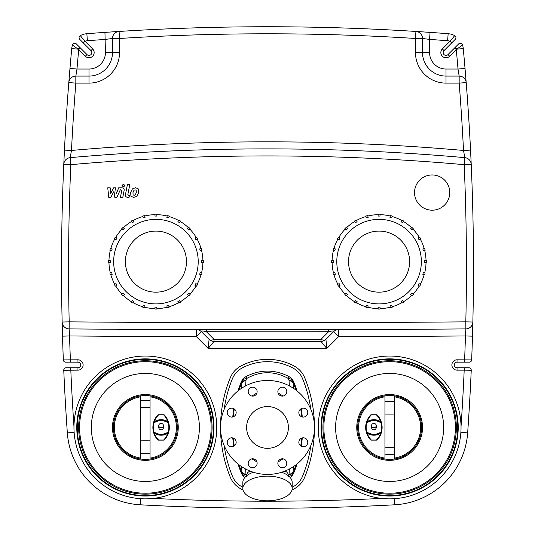 <?xml version="1.0" encoding="UTF-8"?>
<svg xmlns="http://www.w3.org/2000/svg" width="535" height="535" viewBox="0 0 535 535"><rect width="100%" height="100%" fill="white"/><g stroke="black" fill="none" stroke-linecap="round" stroke-linejoin="round"><path stroke-width="0.8" d="M158.755 425.592A2.347 2.173 180 0 1 161.102 423.419A2.347 2.173 180 0 1 163.449 425.592A2.347 2.173 180 0 1 161.102 427.759A2.347 2.173 180 0 1 158.755 425.592L158.755 427.452A2.347 2.347 0 0 0 161.102 429.799A2.347 2.347 0 0 0 163.449 427.452L163.449 425.592M368.18 217.377L366.368 217.865L365.88 216.053A47.448 47.448 0 0 1 367.699 215.565L368.18 217.377M357.099 221.704L355.474 222.647L354.538 221.015A47.448 47.448 0 0 1 356.163 220.079L357.099 221.704M347.516 228.753L346.192 230.077L344.861 228.753A47.448 47.448 0 0 1 346.192 227.422L347.516 228.753M340.086 238.035L339.143 239.66L337.518 238.724A47.448 47.448 0 0 1 338.454 237.099L340.086 238.035M335.305 248.929L334.816 250.748L333.004 250.26A47.448 47.448 0 0 1 333.492 248.441L335.305 248.929M333.512 260.685L333.512 262.565L331.633 262.565A47.448 47.448 0 0 1 331.633 260.685L333.512 260.685M334.816 272.509L335.305 274.328L333.492 274.816A47.448 47.448 0 0 1 333.004 272.997L334.816 272.509M339.143 283.59L340.086 285.222L338.454 286.158A47.448 47.448 0 0 1 337.518 284.533L339.143 283.59M346.192 293.18L347.516 294.504L346.192 295.835A47.448 47.448 0 0 1 344.861 294.504L346.192 293.18M355.474 300.61L357.099 301.553L356.163 303.178A47.448 47.448 0 0 1 354.538 302.242L355.474 300.61M366.368 305.391L368.18 305.873L367.699 307.692A47.448 47.448 0 0 1 365.88 307.204L366.368 305.391M378.125 307.184L380.004 307.184L380.004 309.063A47.448 47.448 0 0 1 378.125 309.063L378.125 307.184M389.948 305.873L391.767 305.391L392.249 307.204A47.448 47.448 0 0 1 390.436 307.692L389.948 305.873M401.029 301.553L402.661 300.61L403.597 302.242A47.448 47.448 0 0 1 401.972 303.178L401.029 301.553M410.619 294.504L411.943 293.18L413.274 294.504A47.448 47.448 0 0 1 411.943 295.835L410.619 294.504M418.049 285.222L418.992 283.59L420.617 284.533A47.448 47.448 0 0 1 419.681 286.158L418.049 285.222M422.831 274.328L423.312 272.509L425.131 272.997A47.448 47.448 0 0 1 424.643 274.816L422.831 274.328M424.623 262.565L424.623 260.685L426.502 260.685A47.448 47.448 0 0 1 426.502 262.565L424.623 262.565M423.312 250.748L422.831 248.929L424.643 248.441A47.448 47.448 0 0 1 425.131 250.26L423.312 250.748M418.992 239.66L418.049 238.035L419.681 237.099A47.448 47.448 0 0 1 420.617 238.724L418.992 239.66M411.943 230.077L410.619 228.753L411.943 227.422A47.448 47.448 0 0 1 413.274 228.753L411.943 230.077M402.661 222.647L401.029 221.704L401.972 220.079A47.448 47.448 0 0 1 403.597 221.015L402.661 222.647M391.767 217.865L389.948 217.377L390.436 215.565A47.448 47.448 0 0 1 392.249 216.053L391.767 217.865M380.004 214.662A46.973 46.973 0 0 1 390.316 216.02M392.128 216.508A46.973 46.973 0 0 1 401.738 220.487M403.363 221.423A46.973 46.973 0 0 1 411.616 227.756M412.94 229.08A46.973 46.973 0 0 1 419.273 237.333M420.209 238.958A46.973 46.973 0 0 1 424.188 248.568M424.676 250.38A46.973 46.973 0 0 1 426.034 260.685M426.034 262.565A46.973 46.973 0 0 1 424.676 272.877M424.188 274.689A46.973 46.973 0 0 1 420.209 284.299M419.273 285.924A46.973 46.973 0 0 1 412.94 294.176M411.616 295.501A46.973 46.973 0 0 1 403.363 301.834M401.738 302.77A46.973 46.973 0 0 1 392.128 306.749M390.316 307.237A46.973 46.973 0 0 1 380.004 308.595M378.125 308.595A46.973 46.973 0 0 1 367.819 307.237M366.007 306.749A46.973 46.973 0 0 1 356.397 302.77M354.772 301.834A46.973 46.973 0 0 1 346.519 295.501M345.195 294.176A46.973 46.973 0 0 1 338.862 285.924M337.926 284.299A46.973 46.973 0 0 1 333.947 274.689M333.459 272.877A46.973 46.973 0 0 1 332.101 262.565M332.101 260.685A46.973 46.973 0 0 1 333.459 250.38M333.947 248.568A46.973 46.973 0 0 1 337.926 238.958M338.862 237.333A46.973 46.973 0 0 1 345.195 229.08M346.519 227.756A46.973 46.973 0 0 1 354.772 221.423M367.819 216.02A46.973 46.973 0 0 1 378.125 214.662M356.397 220.487A46.973 46.973 0 0 1 366.007 216.508M336.789 261.628A42.278 42.278 0 0 1 400.207 225.014A42.278 42.278 0 0 1 400.207 298.242A42.278 42.278 0 0 1 336.789 261.628M380.004 216.073L378.125 216.073L378.125 214.194A47.448 47.448 0 0 1 380.004 214.194L380.004 216.073M348.532 261.628A30.535 30.535 0 0 1 394.335 235.186A30.535 30.535 0 0 1 394.335 288.071A30.535 30.535 0 0 1 348.532 261.628M163.957 414.765L163.957 415.24A17.682 17.682 0 0 1 167.856 421.6L168.298 421.446A18.15 18.15 0 0 0 164.292 414.913A0.468 0.468 0 0 0 163.957 414.765L158.246 414.765A0.468 0.468 0 0 0 157.905 414.913A18.15 18.15 0 0 0 153.899 421.446L153.458 422.911A18.15 18.15 0 0 0 153.458 431.992L153.899 433.457A18.15 18.15 0 0 0 157.905 439.991A0.468 0.468 0 0 0 158.246 440.138L163.957 440.138A0.468 0.468 0 0 0 164.292 439.991A18.15 18.15 0 0 0 168.298 433.457L168.746 431.992A18.15 18.15 0 0 0 168.746 422.911L168.298 421.446M153.899 421.446L154.347 421.6A12.947 12.947 0 0 1 167.856 421.6L168.572 422.657A12.479 12.479 0 0 0 153.632 422.657L154.347 421.6A17.682 17.682 0 0 1 158.246 415.24L158.246 414.765M168.344 433.323A18.15 18.15 0 0 1 168.298 433.457L167.856 433.303A17.682 17.682 0 0 1 163.957 439.663L163.957 440.138M158.246 440.138L158.246 439.663A17.682 17.682 0 0 1 154.347 433.303L153.632 432.247A12.479 12.479 0 0 0 168.572 432.247L167.856 433.303A12.947 12.947 0 0 1 154.347 433.303L153.899 433.457M168.746 422.911A0.468 0.468 0 0 0 168.572 422.657L168.291 423.031L168.746 422.911A18.15 18.15 0 0 0 168.739 422.891M153.632 422.657A0.468 0.468 0 0 0 153.458 422.911L153.913 423.031L153.632 422.657M168.572 432.247A0.468 0.468 0 0 0 168.746 431.992L168.291 431.872L168.572 432.247M153.458 431.992A0.468 0.468 0 0 0 153.632 432.247L153.913 431.872L153.458 431.992A18.15 18.15 0 0 0 153.465 432.012M140.665 458.1A31.003 31.003 0 0 1 140.665 396.803M150.061 396.803A31.003 31.003 0 0 1 150.061 458.1M150.061 400.768L150.061 395.853A31.946 31.946 0 0 0 140.665 395.853L140.665 459.05A31.946 31.946 0 0 0 150.061 459.05L150.061 400.768A31.946 29.351 180 0 0 140.665 400.768M113.42 427.452A31.946 31.946 0 0 1 150.061 395.853A31.946 31.946 0 0 1 150.061 459.05A31.946 31.946 0 0 1 113.42 427.452M112.484 427.452A32.882 32.882 0 0 1 161.804 398.976A32.882 32.882 0 0 1 161.804 455.927A32.882 32.882 0 0 1 112.484 427.452M371.551 425.592A2.347 2.173 180 0 1 373.898 423.419A2.347 2.173 180 0 1 376.245 425.592A2.347 2.173 180 0 1 373.898 427.759A2.347 2.173 180 0 1 371.551 425.592L371.551 427.452A2.347 2.347 0 0 0 373.898 429.799A2.347 2.347 0 0 0 376.245 427.452L376.245 425.592M371.043 440.138L371.043 439.663A17.682 17.682 0 0 1 367.144 433.303L366.702 433.457A18.15 18.15 0 0 0 370.708 439.991A0.468 0.468 0 0 0 371.043 440.138L376.754 440.138A0.468 0.468 0 0 0 377.095 439.991A18.15 18.15 0 0 0 381.101 433.457L381.542 431.992A18.15 18.15 0 0 0 381.542 422.911L381.101 421.446A18.15 18.15 0 0 0 377.095 414.913A0.468 0.468 0 0 0 376.754 414.765L371.043 414.765A0.468 0.468 0 0 0 370.708 414.913A18.15 18.15 0 0 0 366.702 421.446L366.254 422.911A18.15 18.15 0 0 0 366.254 431.992L366.702 433.457M381.201 433.163A18.15 18.15 0 0 1 381.101 433.457L380.653 433.303A12.947 12.947 0 0 1 367.144 433.303L366.428 432.247A12.479 12.479 0 0 0 381.368 432.247L380.653 433.303A17.682 17.682 0 0 1 376.754 439.663L376.754 440.138M366.702 421.446L367.144 421.6A17.682 17.682 0 0 1 371.043 415.24L371.043 414.765M376.754 414.765L376.754 415.24A17.682 17.682 0 0 1 380.653 421.6L381.368 422.657A12.479 12.479 0 0 0 366.428 422.657L367.144 421.6A12.947 12.947 0 0 1 380.653 421.6L381.101 421.446M366.254 431.992A0.468 0.468 0 0 0 366.428 432.247L366.709 431.872L366.254 431.992A18.15 18.15 0 0 0 366.261 432.012M381.368 432.247A0.468 0.468 0 0 0 381.542 431.992L381.087 431.872L381.368 432.247M366.254 422.911L366.709 423.031L366.428 422.657A0.468 0.468 0 0 0 366.254 422.911A18.15 18.15 0 0 1 366.261 422.884M381.542 422.911A0.468 0.468 0 0 0 381.368 422.657L381.087 423.031L381.542 422.911A18.15 18.15 0 0 0 381.535 422.891M394.335 396.803A31.003 31.003 0 0 1 394.335 458.1A31.003 31.003 0 0 0 394.335 396.803M384.939 458.1A31.003 31.003 0 0 1 384.939 396.803A31.003 31.003 0 0 0 384.939 458.1M384.939 454.135L384.939 459.05A31.946 31.946 0 0 0 394.335 459.05L394.335 395.853A31.946 31.946 0 0 0 384.939 395.853L384.939 454.135A31.946 29.351 0 0 0 394.335 454.135M421.58 427.452A31.946 31.946 0 0 1 384.939 459.05A31.946 31.946 0 0 1 384.939 395.853A31.946 31.946 0 0 1 421.58 427.452M422.516 427.452A32.882 32.882 0 0 1 373.196 455.927A32.882 32.882 0 0 1 373.196 398.976A32.882 32.882 0 0 1 422.516 427.452M246.361 476.518L246.688 474.378L247.825 472.432L249.952 471.027M285.048 471.027L286.633 471.93L287.93 473.475L288.639 476.518M267.5 476.143A24.663 12.332 0 0 1 292.163 488.475A24.663 12.332 0 0 1 267.5 500.807A24.663 12.332 0 0 1 242.837 488.475A24.663 12.332 0 0 1 267.5 476.143M281.611 472.258A24.663 12.332 0 0 1 292.163 482.376L292.163 488.475M242.837 488.475L242.837 482.376A24.663 12.332 0 0 1 253.389 472.258M289.375 469.021L289 474.819L288.572 475.528M251.925 458.856L256.94 461.966M278.06 461.966L283.075 458.856M246.428 475.528L246 474.819L245.625 469.021M289.087 476.411A11.743 7.958 -157.8 0 0 293.889 472.619L294.571 470.907A11.743 7.717 -158.7 0 1 289 474.819A11.743 9.49 -9.2 0 0 293.849 470.706L293.307 466.707M293.889 472.619A11.743 11.743 0 0 1 290.164 477.508M283.075 396.047L278.06 392.937M256.94 392.937L251.925 396.047M241.693 466.707L241.151 470.706A11.743 9.49 9.2 0 0 246 474.819A11.743 7.717 -21.3 0 1 240.429 470.907L241.111 472.619A11.743 7.958 -22.2 0 0 245.913 476.411M238.931 390.162L241.151 384.197L241.693 388.196M237.975 463.992L240.429 470.907L241.151 470.706L238.931 464.741M234.25 445.943L233.26 438.105M233.26 416.798L234.25 408.961M294.571 470.907L297.025 463.992A119.786 119.786 0 0 1 294.571 470.907L293.849 470.706L296.069 464.741M244.836 477.508A11.743 11.743 0 0 1 241.111 472.619A11.743 11.743 0 0 0 244.836 477.508M293.307 388.196L293.849 384.197A11.743 9.49 -170.8 0 0 289 380.084L289.375 385.882M294.571 383.996A11.743 7.717 158.7 0 0 289 380.084L287.897 378.252A11.743 7.958 157.8 0 1 293.889 382.284L294.571 383.996A119.786 119.786 0 0 1 297.025 390.911L294.571 383.996L293.849 384.197L296.069 390.162M287.308 375.717A44.626 44.626 0 0 1 288.552 376.359A11.743 11.743 0 0 1 293.889 382.284A11.743 11.743 0 0 0 288.552 376.359A11.743 0.562 118.2 0 1 287.897 378.252C274.301 370.889 260.699 370.889 247.103 378.252A11.743 0.562 -118.2 0 1 246.448 376.359A44.626 44.626 0 0 1 247.678 375.724M245.625 385.882L246 380.084L247.103 378.252A11.743 7.958 22.2 0 0 241.111 382.284A11.743 11.743 0 0 1 246.448 376.359C260.485 369.344 274.515 369.344 288.552 376.359M250.026 374.647A44.626 44.626 0 0 1 252.58 373.651M255.008 372.868A44.626 44.626 0 0 1 257.128 372.3M260.391 371.651A44.626 44.626 0 0 1 261.849 371.444M263.474 371.263A44.626 44.626 0 0 1 265.186 371.143M269.018 371.109A44.626 44.626 0 0 1 269.767 371.136M271.726 371.283A44.626 44.626 0 0 1 274.422 371.624M277.966 372.327A44.626 44.626 0 0 1 279.972 372.862M282.433 373.651A44.626 44.626 0 0 1 284.974 374.647M246.448 376.359A11.743 11.743 0 0 0 241.111 382.284L240.429 383.996A11.743 7.717 21.3 0 1 246 380.084A11.743 9.49 170.8 0 0 241.151 384.197L240.429 383.996L237.975 390.911M300.75 408.961L301.74 416.798M301.74 438.105L300.75 445.943M301.252 446.243L302.268 437.944A119.786 119.786 0 0 1 301.252 446.243M302.268 416.966L301.252 408.66A119.786 119.786 0 0 1 302.268 416.966M233.748 408.66L232.732 416.966M232.732 437.944L233.748 446.243M242.837 487.258A54.022 54.022 0 0 1 242.014 486.83A21.139 21.139 0 0 1 232.411 476.157A129.182 129.182 0 0 1 224.145 445.535M224.145 409.369A129.182 129.182 0 0 1 232.411 378.747A21.139 21.139 0 0 1 242.014 368.073A54.022 54.022 0 0 1 292.986 368.073A21.139 21.139 0 0 1 302.589 378.747A129.182 129.182 0 0 1 310.855 409.369M310.855 445.535A129.182 129.182 0 0 1 302.589 476.157A21.139 21.139 0 0 1 292.986 486.83A54.022 54.022 0 0 1 292.163 487.258M255.824 394.803A4.461 4.461 0 0 1 248.36 392.804A4.461 4.461 0 0 1 253.824 387.333A4.461 4.461 0 0 1 255.824 394.803M282.333 396.107A4.461 4.461 0 0 1 278.467 389.413A4.461 4.461 0 0 1 286.198 389.413A4.461 4.461 0 0 1 282.333 396.107M300.148 415.775A4.461 4.461 0 0 1 302.148 408.312A4.461 4.461 0 0 1 307.618 413.776A4.461 4.461 0 0 1 300.148 415.775M298.844 442.284A4.461 4.461 0 0 1 305.538 438.419A4.461 4.461 0 0 1 305.538 446.15A4.461 4.461 0 0 1 298.844 442.284M279.176 460.1A4.461 4.461 0 0 1 286.64 462.1A4.461 4.461 0 0 1 281.176 467.57A4.461 4.461 0 0 1 279.176 460.1M252.667 458.796A4.461 4.461 0 0 1 256.532 465.49A4.461 4.461 0 0 1 248.802 465.49A4.461 4.461 0 0 1 252.667 458.796M234.852 439.128A4.461 4.461 0 0 1 232.852 446.591A4.461 4.461 0 0 1 227.382 441.128A4.461 4.461 0 0 1 234.852 439.128M236.156 412.619A4.461 4.461 0 0 1 229.462 416.484A4.461 4.461 0 0 1 229.462 408.753A4.461 4.461 0 0 1 236.156 412.619M267.5 474.425A46.973 46.973 0 0 0 308.18 403.965A46.973 46.973 0 0 0 226.82 403.965A46.973 46.973 0 0 0 267.5 474.425M267.5 448.33A20.878 20.878 0 0 0 285.583 417.012A20.878 20.878 0 0 0 249.417 417.012A20.878 20.878 0 0 0 267.5 448.33M73.964 427.452A71.402 71.402 0 0 1 181.064 365.612A71.402 71.402 0 0 1 181.064 489.291A71.402 71.402 0 0 1 73.964 427.452A71.402 71.402 0 0 1 181.064 365.612A71.402 71.402 0 0 1 181.064 489.291A71.402 71.402 0 0 1 73.964 427.452M461.036 427.452A71.402 71.402 0 0 0 353.936 365.612A71.402 71.402 0 0 0 353.936 489.291A71.402 71.402 0 0 0 461.036 427.452A71.402 71.402 0 0 0 353.936 365.612A71.402 71.402 0 0 0 353.936 489.291A71.402 71.402 0 0 0 461.036 427.452M145.052 217.377L143.233 217.865L142.751 216.053A47.448 47.448 0 0 1 144.564 215.565L145.052 217.377M133.971 221.704L132.339 222.647L131.403 221.015A47.448 47.448 0 0 1 133.028 220.079L133.971 221.704M124.381 228.753L123.057 230.077L121.726 228.753A47.448 47.448 0 0 1 123.057 227.422L124.381 228.753M116.951 238.035L116.008 239.66L114.383 238.724A47.448 47.448 0 0 1 115.319 237.099L116.951 238.035M112.169 248.929L111.688 250.748L109.869 250.26A47.448 47.448 0 0 1 110.357 248.441L112.169 248.929M110.377 260.685L110.377 262.565L108.498 262.565A47.448 47.448 0 0 1 108.498 260.685L110.377 260.685M111.688 272.509L112.169 274.328L110.357 274.816A47.448 47.448 0 0 1 109.869 272.997L111.688 272.509M116.008 283.59L116.951 285.222L115.319 286.158A47.448 47.448 0 0 1 114.383 284.533L116.008 283.59M123.057 293.18L124.381 294.504L123.057 295.835A47.448 47.448 0 0 1 121.726 294.504L123.057 293.18M132.339 300.61L133.971 301.553L133.028 303.178A47.448 47.448 0 0 1 131.403 302.242L132.339 300.61M143.233 305.391L145.052 305.873L144.564 307.692A47.448 47.448 0 0 1 142.751 307.204L143.233 305.391M154.996 307.184L156.875 307.184L156.875 309.063A47.448 47.448 0 0 1 154.996 309.063L154.996 307.184M166.82 305.873L168.632 305.391L169.12 307.204A47.448 47.448 0 0 1 167.301 307.692L166.82 305.873M177.901 301.553L179.526 300.61L180.462 302.242A47.448 47.448 0 0 1 178.837 303.178L177.901 301.553M187.484 294.504L188.808 293.18L190.139 294.504A47.448 47.448 0 0 1 188.808 295.835L187.484 294.504M194.914 285.222L195.857 283.59L197.482 284.533A47.448 47.448 0 0 1 196.546 286.158L194.914 285.222M199.695 274.328L200.184 272.509L201.996 272.997A47.448 47.448 0 0 1 201.508 274.816L199.695 274.328M201.488 262.565L201.488 260.685L203.367 260.685A47.448 47.448 0 0 1 203.367 262.565L201.488 262.565M200.184 250.748L199.695 248.929L201.508 248.441A47.448 47.448 0 0 1 201.996 250.26L200.184 250.748M195.857 239.66L194.914 238.035L196.546 237.099A47.448 47.448 0 0 1 197.482 238.724L195.857 239.66M188.808 230.077L187.484 228.753L188.808 227.422A47.448 47.448 0 0 1 190.139 228.753L188.808 230.077M179.526 222.647L177.901 221.704L178.837 220.079A47.448 47.448 0 0 1 180.462 221.015L179.526 222.647M168.632 217.865L166.82 217.377L167.301 215.565A47.448 47.448 0 0 1 169.12 216.053L168.632 217.865M156.875 214.662A46.973 46.973 0 0 1 167.181 216.02M168.993 216.508A46.973 46.973 0 0 1 178.603 220.487M180.228 221.423A46.973 46.973 0 0 1 188.48 227.756M189.805 229.08A46.973 46.973 0 0 1 196.138 237.333M197.074 238.958A46.973 46.973 0 0 1 201.053 248.568M201.541 250.38A46.973 46.973 0 0 1 202.899 260.685M202.899 262.565A46.973 46.973 0 0 1 201.541 272.877M201.053 274.689A46.973 46.973 0 0 1 197.074 284.299M196.138 285.924A46.973 46.973 0 0 1 189.805 294.176M188.48 295.501A46.973 46.973 0 0 1 180.228 301.834M178.603 302.77A46.973 46.973 0 0 1 168.993 306.749M167.181 307.237A46.973 46.973 0 0 1 156.875 308.595M154.996 308.595A46.973 46.973 0 0 1 144.684 307.237M142.872 306.749A46.973 46.973 0 0 1 133.262 302.77M131.637 301.834A46.973 46.973 0 0 1 123.384 295.501M122.06 294.176A46.973 46.973 0 0 1 115.727 285.924M114.791 284.299A46.973 46.973 0 0 1 110.812 274.689M110.324 272.877A46.973 46.973 0 0 1 108.966 262.565M108.966 260.685A46.973 46.973 0 0 1 110.324 250.38M110.812 248.568A46.973 46.973 0 0 1 114.791 238.958M115.727 237.333A46.973 46.973 0 0 1 122.06 229.08M123.384 227.756A46.973 46.973 0 0 1 131.637 221.423M144.684 216.02A46.973 46.973 0 0 1 154.996 214.662M133.262 220.487A46.973 46.973 0 0 1 142.872 216.508M113.654 261.628A42.278 42.278 0 0 1 177.072 225.014A42.278 42.278 0 0 1 177.072 298.242A42.278 42.278 0 0 1 113.654 261.628M156.875 216.073L154.996 216.073L154.996 214.194A47.448 47.448 0 0 1 156.875 214.194L156.875 216.073M125.397 261.628A30.535 30.535 0 0 1 171.2 235.186A30.535 30.535 0 0 1 171.2 288.071A30.535 30.535 0 0 1 125.397 261.628M183.645 329.593L117.881 329.741L117.881 329.266M73.964 426.555A2341.735 2341.735 0 0 1 70.807 370.14L70.807 367.792L66.106 367.792A2.347 2.347 0 0 0 63.759 370.247L77.956 370.14A5.169 5.169 0 0 0 83.119 364.977A5.169 5.169 0 0 0 77.956 359.808L77.956 362.155A2.815 2.815 0 0 1 80.772 364.977A2.815 2.815 0 0 1 77.956 367.792A2.815 2.815 0 0 0 80.772 364.977A2.815 2.815 0 0 0 77.956 362.155L65.678 362.155L70.379 362.155L70.379 359.808A2341.735 2341.735 0 0 1 69.557 335.953A23494.853 23494.853 0 0 0 196.425 336.682L208.202 348.459L209.071 339.364A7.049 7.049 0 0 0 214.04 341.424L214.04 339.364A7.049 4.059 135 0 1 209.071 339.364L201.407 331.7C200.578 330.704 202.243 330.71 206.41 331.727L206.41 329.66L196.445 329.634L196.425 336.682L201.407 331.7A7.049 7.049 0 0 0 196.445 329.634M328.59 329.66L328.59 331.727L320.96 339.364L320.96 341.424L326.798 348.459A23506.596 23506.596 0 0 1 208.202 348.459L214.04 341.424A23499.547 23499.547 0 0 0 320.96 341.424A7.049 7.049 -90.1 0 0 325.929 339.364A7.049 4.059 -135 0 1 320.96 339.364A23497.488 23497.488 0 0 1 214.04 339.364L206.41 331.727A23489.87 23489.87 0 0 0 328.59 331.727C332.77 330.71 334.435 330.704 333.593 331.7L338.575 336.682L338.555 329.634L337.973 329.64M338.555 329.634A7.049 7.049 0 0 0 333.593 331.7L325.929 339.364L326.798 348.459L338.575 336.682A23494.853 23494.853 0 0 0 465.443 335.953A2341.735 2341.735 0 0 1 464.621 359.808L464.621 362.155L469.322 362.155L457.044 362.155A2.815 2.815 0 0 0 454.228 364.977A2.815 2.815 0 0 0 457.044 367.792L464.193 367.792L464.193 370.14L471.241 370.247A2.347 2.347 0 0 0 468.894 367.792L457.044 367.792L457.044 370.14L464.193 370.14A2341.735 2341.735 0 0 1 461.036 426.555M64.22 154.709A2348.784 2348.784 0 0 1 64.447 150.108L63.779 164.352A2348.784 2348.784 0 0 0 62.147 322.023L62.515 336.161L69.557 335.953L69.129 328.905A23487.804 23487.804 0 0 0 465.871 328.905L465.443 335.953L472.485 336.161L472.853 322.023A2348.784 2348.784 0 0 1 471.669 359.901L457.044 359.808L457.044 362.155M79.755 39.363L83.299 42.907L84.965 41.248L80.297 35.631A2.347 2.347 0 0 0 79.755 39.363A2.347 2.347 0 0 1 80.297 35.631A16.445 16.445 0 0 1 86.844 33.705A16.445 16.445 0 0 0 80.297 35.631A2.347 2.347 0 0 0 79.755 39.363A2.347 2.347 0 0 1 80.297 35.631A16.445 16.445 0 0 1 86.844 33.705L87.386 40.734A2341.735 2341.735 0 0 1 105.435 39.409L112.484 38.473L112.484 52.584A23.486 23.486 0 0 1 88.991 76.077L75.83 76.077L76.986 69.028A2341.735 2341.735 0 0 1 78.719 49.621L85.339 56.242L86.998 54.577L80.377 47.956L78.719 49.621L78.043 49.16L79.942 47.521L76.398 43.977A2.347 2.347 0 0 0 72.513 44.9L78.043 49.16L71.737 48.571A16.445 16.445 0 0 1 72.513 44.9A16.445 16.445 0 0 0 71.737 48.571A2348.784 2348.784 0 0 0 69.965 68.433L68.801 82.564A2348.784 2348.784 0 0 0 64.447 150.108L71.483 150.455A2341.735 2341.735 0 0 1 75.83 83.119L75.83 76.077A7.049 7.049 0 0 0 68.801 82.564A2348.784 2348.784 0 0 0 64.447 150.108M85.339 56.242A5.169 5.169 0 0 0 92.649 56.242A5.169 5.169 0 0 0 92.649 48.932L90.983 50.591A2.815 2.815 0 0 1 90.983 54.577A2.815 2.815 0 0 1 86.998 54.577A2.815 2.815 0 0 0 90.983 54.577A2.815 2.815 0 0 0 90.983 50.591L83.299 42.907M79.942 47.521L86.998 54.577M451.701 42.907L455.245 39.363A2.347 2.347 0 0 0 454.703 35.631L450.035 41.248L451.701 42.907L444.017 50.591A2.815 2.815 0 0 0 444.017 54.577A2.815 2.815 0 0 0 448.002 54.577L455.058 47.521L454.623 47.956L456.281 49.621L462.487 44.9A2.347 2.347 0 0 0 458.602 43.977L455.058 47.521L456.957 49.16L463.263 48.571A16.445 16.445 0 0 0 462.487 44.9A16.445 16.445 0 0 1 463.263 48.571A16.445 16.445 0 0 0 462.487 44.9A2.347 2.347 0 0 0 458.602 43.977A2.347 2.347 0 0 1 462.487 44.9A2.347 2.347 0 0 0 458.602 43.977M464.193 367.792L468.894 367.792A2.347 2.347 0 0 1 471.241 370.247A2348.784 2348.784 0 0 1 467.657 432.875A2348.784 2348.784 0 0 0 471.241 370.247A2.347 2.347 0 0 0 468.894 367.792A2.347 2.347 0 0 1 471.241 370.247M471.669 359.901A2.347 2.347 0 0 1 469.322 362.155A2.347 2.347 0 0 0 471.669 359.901A2348.784 2348.784 0 0 0 472.485 336.161A2348.784 2348.784 0 0 1 471.669 359.901M421.259 31.786A2348.784 2348.784 0 0 1 448.156 33.705A2348.784 2348.784 0 0 0 430.053 32.381L429.565 39.409A2341.735 2341.735 0 0 1 447.614 40.734A9.396 9.396 0 0 1 450.035 41.248L442.351 48.932A5.169 5.169 0 0 0 442.351 56.242A5.169 5.169 0 0 0 449.661 56.242L456.281 49.621A2341.735 2341.735 0 0 1 458.013 69.028L459.17 76.077L459.17 83.119A2341.735 2341.735 0 0 1 463.517 150.455L470.553 150.108A2348.784 2348.784 0 0 1 471.221 164.352L470.553 150.108A2348.784 2348.784 0 0 0 466.199 82.564L465.035 68.433A2348.784 2348.784 0 0 1 465.423 73.034M465.577 74.9A2348.784 2348.784 0 0 1 465.952 79.461M65.678 362.155A2.347 2.347 0 0 1 63.331 359.901A2.347 2.347 0 0 0 65.678 362.155A2.347 2.347 0 0 1 63.331 359.901A2.347 2.347 0 0 0 65.678 362.155M77.956 359.808L63.331 359.901A2348.784 2348.784 0 0 1 62.515 336.161A2348.784 2348.784 0 0 1 62.381 331.459M77.956 367.792L70.807 367.792L77.956 367.792L77.956 370.14M460.869 432.394L467.657 432.875A77.508 77.508 0 0 1 394.536 504.813A2348.784 2348.784 0 0 1 140.464 504.813A77.508 77.508 0 0 1 67.343 432.875A2348.784 2348.784 0 0 1 63.759 370.247A2.347 2.347 0 0 1 66.106 367.792L70.807 367.792M62.348 330.122A2348.784 2348.784 0 0 1 62.147 322.07M68.828 82.303A2348.784 2348.784 0 0 1 69.075 79.173M69.229 77.221A2348.784 2348.784 0 0 1 69.664 71.971M68.801 82.564L75.83 83.119L88.991 83.119A30.535 30.535 0 0 0 119.526 52.584L105.435 52.584L104.947 32.381A2348.784 2348.784 0 0 1 110.564 32M111.14 31.96A2348.784 2348.784 0 0 1 117.038 31.572M117.272 31.558A2348.784 2348.784 0 0 1 117.84 31.525M118.208 31.498A2348.784 2348.784 0 0 1 118.797 31.465M118.964 31.451A2348.784 2348.784 0 0 1 119.084 31.445L104.947 32.381A2348.784 2348.784 0 0 0 86.844 33.705M416.223 31.465A2348.784 2348.784 0 0 1 421.185 31.786M288.659 508.156L288.204 508.156M287.964 508.163L287.623 508.163M284.446 508.19L280.166 508.217M278.361 508.223L268.63 508.25M263.982 508.25L248.701 508.176M247.886 508.17L246.341 508.156M430.053 32.381L415.916 31.445A2348.784 2348.784 0 0 0 119.084 31.445A7.049 7.049 0 0 0 112.484 38.473L119.526 38.473L119.084 31.445M422.516 38.473L429.565 39.409L429.565 52.584L422.516 52.584L422.516 38.473A7.049 7.049 0 0 0 415.916 31.445L415.474 38.473L422.516 38.473M455.245 39.363A2.347 2.347 0 0 0 454.703 35.631A16.445 16.445 0 0 0 448.156 33.705L447.614 40.734M76.398 43.977A2.347 2.347 0 0 0 72.513 44.9A16.445 16.445 0 0 0 71.737 48.571A2348.784 2348.784 0 0 0 69.965 68.433L76.986 69.028L88.991 69.028L88.991 83.119M63.779 164.352L70.821 164.666L70.192 157.644L71.483 150.455A2233.692 2233.692 0 0 1 463.517 150.455L464.808 157.644A2226.643 2226.643 0 0 0 70.192 157.644A7.049 7.049 0 0 0 63.779 164.352A2348.784 2348.784 0 0 0 62.147 322.023A7.049 7.049 0 0 0 69.129 328.905A23487.804 23487.804 0 0 0 465.871 328.905A7.049 7.049 0 0 0 472.853 322.023A2348.784 2348.784 0 0 0 471.221 164.352A7.049 7.049 0 0 0 464.808 157.644L464.179 164.666L471.221 164.352A2348.784 2348.784 0 0 1 472.853 322.023L465.811 321.856L465.871 328.905M119.526 52.584L119.526 38.473A2341.735 2341.735 0 0 1 415.474 38.473L415.474 52.584L422.516 52.584A23.486 23.486 0 0 0 446.009 76.077L459.17 76.077L446.009 76.077L446.009 69.028L458.013 69.028L465.035 68.433A2348.784 2348.784 0 0 0 463.263 48.571A2348.784 2348.784 0 0 1 465.035 68.433M470.553 150.108A2348.784 2348.784 0 0 0 466.199 82.564A7.049 7.049 0 0 0 459.17 76.077M243.024 489.973A56.369 56.369 0 0 1 240.904 488.896A23.486 23.486 0 0 1 230.231 477.046A131.53 131.53 0 0 1 230.231 377.857A23.486 23.486 0 0 1 240.904 366.007A56.369 56.369 0 0 1 294.096 366.007A23.486 23.486 0 0 1 304.769 377.857A131.53 131.53 0 0 1 304.769 477.046A23.486 23.486 0 0 1 294.096 488.896A56.369 56.369 0 0 1 291.976 489.973M449.768 192.573A17.615 17.615 0 0 1 423.339 207.827A17.615 17.615 0 0 1 423.339 177.319A17.615 17.615 0 0 1 449.768 192.573M443.655 427.452A54.022 54.022 0 0 0 362.623 380.666A54.022 54.022 0 0 0 362.623 474.237A54.022 54.022 0 0 0 443.655 427.452M455.405 427.452A65.765 65.765 0 0 0 356.751 370.494A65.765 65.765 0 0 0 356.751 484.409A65.765 65.765 0 0 0 455.405 427.452M457.753 427.452A68.112 68.112 0 0 0 355.581 368.461A68.112 68.112 0 0 0 355.581 486.442A68.112 68.112 0 0 0 457.753 427.452M458.221 427.452A68.587 68.587 0 0 0 355.347 368.053A68.587 68.587 0 0 0 355.347 486.85A68.587 68.587 0 0 0 458.221 427.452M91.345 427.452A54.022 54.022 0 0 1 172.377 380.666A54.022 54.022 0 0 1 172.377 474.237A54.022 54.022 0 0 1 91.345 427.452M79.595 427.452A65.765 65.765 0 0 1 178.249 370.494A65.765 65.765 0 0 1 178.249 484.409A65.765 65.765 0 0 1 79.595 427.452M77.247 427.452A68.112 68.112 0 0 1 179.419 368.461A68.112 68.112 0 0 1 179.419 486.442A68.112 68.112 0 0 1 77.247 427.452M76.779 427.452A68.587 68.587 0 0 1 179.653 368.053A68.587 68.587 0 0 1 179.653 486.85A68.587 68.587 0 0 1 76.779 427.452M279.243 508.223L255.757 508.223M110.825 197.328L113.975 191.363L114.804 197.328L116.877 197.328L120.295 189.825L121.03 189.825L121.706 190.681L120.428 197.335L122.803 197.335L124.107 190.52C124.461 188.935 123.705 188.032 121.853 187.812L118.703 187.818L116.329 193.697L115.52 187.818L113.661 187.818L110.585 193.697L110.197 187.818L107.749 187.818L108.752 197.328L110.825 197.328M136.184 190.266L135.148 189.845L133.971 190.266L132.981 192.567L133.075 194.88L134.091 195.302L135.281 194.88L136.285 192.567L136.184 190.266M132.399 188.875L130.607 192.567L130.961 196.271L133.676 197.442L136.86 196.271L138.652 192.567L138.297 188.875L135.562 187.705L132.399 188.875M127.45 184.328L125.457 194.613C125.096 196.191 125.845 197.101 127.698 197.328L129.049 197.328L129.443 195.322L128.527 195.322L127.858 194.466L129.824 184.328L127.45 184.328M123.471 187.009L124.909 185.565L123.471 184.127L122.033 185.565L123.471 187.009M157.905 414.913L164.292 414.913M168.291 431.872A12.004 12.004 0 0 1 153.913 431.872A17.682 17.682 0 0 1 153.913 423.031A12.004 12.004 0 0 1 168.291 423.031A17.682 17.682 0 0 1 168.291 431.872M164.292 439.991L157.905 439.991M150.061 407.697A31.946 11.409 180 0 0 140.665 407.697M150.061 440.853A31.946 2.267 180 0 0 140.665 440.853M150.061 453.158A31.946 29.606 180 0 1 140.665 453.158M377.095 439.991L370.708 439.991M366.709 423.031A12.004 12.004 0 0 1 381.087 423.031A17.682 17.682 0 0 1 381.087 431.872A12.004 12.004 0 0 1 366.709 431.872A17.682 17.682 0 0 1 366.709 423.031M370.708 414.913L377.095 414.913M384.939 447.207A31.946 11.409 0 0 0 394.335 447.207M384.939 414.05A31.946 2.267 0 0 0 394.335 414.05M384.939 401.745A31.946 29.606 0 0 1 394.335 401.745M92.649 48.932L84.965 41.248A9.396 9.396 0 0 1 87.386 40.734M442.351 48.932L444.017 50.591M449.661 56.242L448.002 54.577M457.044 359.808A5.169 5.169 0 0 0 451.881 364.977A5.169 5.169 0 0 0 457.044 370.14M62.515 336.161A2348.784 2348.784 0 0 0 63.331 359.901M67.343 432.875L74.131 432.394M140.464 504.813L140.799 498.707M394.536 504.813L394.201 498.707M381.729 498.413A2341.735 2341.735 0 0 1 153.271 498.413M446.009 69.028A16.445 16.445 0 0 1 429.565 52.584M69.129 328.905L69.189 321.856L62.147 322.023M70.821 164.666A2219.595 2219.595 0 0 1 464.179 164.666A2341.735 2341.735 0 0 1 465.811 321.856A23480.755 23480.755 0 0 1 69.189 321.856A2341.735 2341.735 0 0 1 70.821 164.666M446.009 76.077L446.009 83.119L459.17 83.119L466.199 82.564M415.474 52.584A30.535 30.535 0 0 0 446.009 83.119M105.435 52.584A16.445 16.445 0 0 1 88.991 69.028M456.342 427.452A66.708 66.708 0 0 0 356.283 369.685A66.708 66.708 0 0 0 356.283 485.218A66.708 66.708 0 0 0 456.342 427.452M78.658 427.452A66.708 66.708 0 0 1 178.717 369.685A66.708 66.708 0 0 1 178.717 485.218A66.708 66.708 0 0 1 78.658 427.452"/></g></svg>

